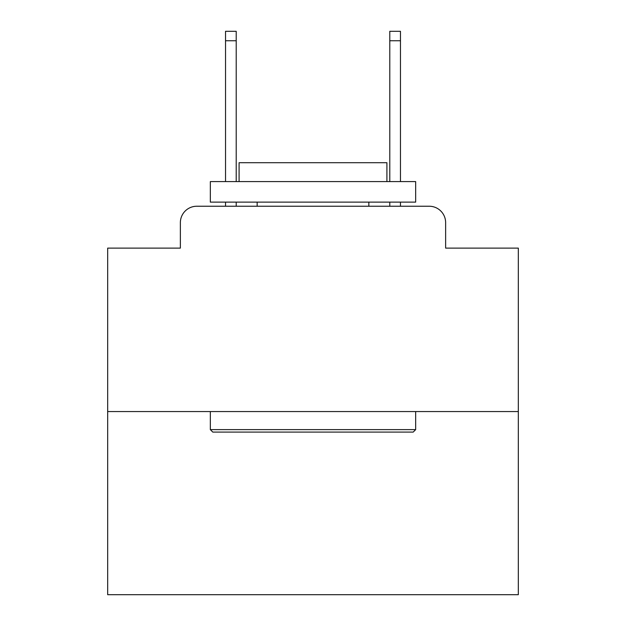 <?xml version="1.0" encoding="UTF-8"?>
<svg xmlns="http://www.w3.org/2000/svg" width="626" height="626" viewBox="0 0 626 626"><rect width="100%" height="100%" fill="white"/><g stroke="black" fill="none" stroke-linecap="round" stroke-linejoin="round"><path stroke-width="0.94" d="M180.366 222.66L180.366 248.115L180.366 222.66A16.425 16.425 0 0 1 196.791 206.236L225.532 206.236L225.532 202.128M518.32 411.556L107.68 411.556L107.68 594.7L518.32 594.7L518.32 248.115L445.634 248.115L445.634 222.66A16.425 16.425 0 0 0 429.209 206.236L196.791 206.236M107.68 411.556L107.68 248.115L180.366 248.115M236.213 202.128L236.213 206.236L248.937 206.236M377.063 206.236L389.787 206.236L389.787 202.128M400.468 202.128L400.468 206.236L429.209 206.236M445.634 248.115L445.634 222.66M413.199 432.089L212.801 432.089L210.336 429.624L415.664 429.624L413.199 432.089M210.336 181.595L415.664 181.595L415.664 202.128L210.336 202.128L210.336 181.595M386.915 181.595L386.915 162.705L239.085 162.705L239.085 181.595M210.336 411.556L210.336 429.624M415.664 411.556L415.664 429.624M257.153 202.128L257.153 206.236M368.847 202.128L368.847 206.236M225.532 181.595L225.532 31.3L236.213 31.3L236.213 181.595M389.787 181.595L389.787 31.3L400.468 31.3L400.468 181.595M225.532 40.745L236.213 40.745M400.468 40.745L389.787 40.745"/></g></svg>
